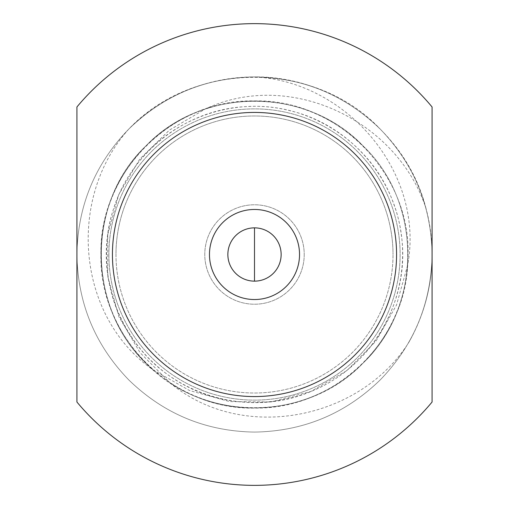 <?xml version="1.0" encoding="UTF-8"?>
<svg xmlns="http://www.w3.org/2000/svg" width="509" height="509" viewBox="0 0 509 509"><rect width="100%" height="100%" fill="white"/><g stroke="black" fill="none" stroke-linecap="round" stroke-linejoin="round"><path stroke-width="0.38" stroke-dasharray="2.54 1.91" d="M115.982 254.5A138.518 138.518 0 0 0 254.5 393.018A138.518 138.518 0 0 0 393.018 254.5A138.518 138.518 0 0 1 254.5 393.018A138.518 138.518 0 0 1 115.982 254.5A138.518 138.518 0 0 1 254.5 115.982A138.518 138.518 0 0 1 393.018 254.5A138.518 138.518 0 0 0 254.5 115.982A138.518 138.518 0 0 0 115.982 254.5M304.223 254.5A49.723 49.723 0 0 1 254.5 304.223A49.723 49.723 0 0 1 204.777 254.5A49.723 49.723 0 0 1 254.5 204.777A49.723 49.723 0 0 1 304.223 254.5A49.723 49.723 0 0 0 254.5 204.777A49.723 49.723 0 0 0 204.777 254.5A49.723 49.723 0 0 0 254.5 304.223A49.723 49.723 0 0 0 304.223 254.5M169.701 382.52C241.094 443.123 359.042 420.409 408.562 342.831A177.584 177.584 0 0 0 425.969 208.302C397.548 120.907 290.13 68.855 205.165 109.079L169.319 130.164L139.771 159.088L118.762 194.572L107.749 234.484L107.755 276.349L118.871 316.693L140.07 352.692L169.701 382.52C228.865 423.195 313.62 413.874 363.082 363.082C392.394 332.822 407.385 296.626 408.059 254.5C410.209 172.494 336.506 98.791 254.5 100.941C212.374 101.615 176.178 116.606 145.918 145.918C86.415 202.385 86.415 306.615 145.918 363.082C202.385 422.585 306.615 422.585 363.082 363.082C422.585 306.615 422.585 202.385 363.082 145.918C306.615 86.415 202.385 86.415 145.918 145.918C86.415 202.385 86.415 306.615 145.918 363.082C176.178 392.394 212.374 407.385 254.5 408.059C332.651 409.7 404.095 343.569 407.703 264.922C424.913 172.589 346.546 81.357 254.5 76.916C303.218 77.692 345.077 95.03 380.07 128.93C413.97 163.923 431.308 205.782 432.084 254.5C432.071 285.479 424.226 314.918 408.562 342.831M425.969 208.302C406.659 131.691 332.574 76.057 254.5 76.916C205.782 77.692 163.923 95.03 128.93 128.93C95.03 163.923 77.692 205.782 76.916 254.5C77.692 303.218 95.03 345.077 128.93 380.07C163.923 413.97 205.782 431.308 254.5 432.084C303.218 431.308 345.077 413.97 380.07 380.07C413.97 345.077 431.308 303.218 432.084 254.5C431.308 303.218 413.97 345.077 380.07 380.07C345.077 413.97 303.218 431.308 254.5 432.084C205.782 431.308 163.923 413.97 128.93 380.07C95.03 345.077 77.692 303.218 76.916 254.5C77.692 205.782 95.03 163.923 128.93 128.93C163.923 95.03 205.782 77.692 254.5 76.916C303.218 77.692 345.077 95.03 380.07 128.93C413.97 163.923 431.308 205.782 432.084 254.5C431.308 303.218 413.97 345.077 380.07 380.07C345.077 413.97 303.218 431.308 254.5 432.084C205.782 431.308 163.923 413.97 128.93 380.07C95.03 345.077 77.692 303.218 76.916 254.5C77.692 205.782 95.03 163.923 128.93 128.93C163.923 95.03 205.782 77.692 254.5 76.916C303.218 77.692 345.077 95.03 380.07 128.93C413.97 163.923 431.308 205.782 432.084 254.5C431.308 205.782 413.97 163.923 380.07 128.93C345.077 95.03 303.218 77.692 254.5 76.916C205.782 77.692 163.923 95.03 128.93 128.93C95.03 163.923 77.692 205.782 76.916 254.5C77.692 303.218 95.03 345.077 128.93 380.07C163.923 413.97 205.782 431.308 254.5 432.084C303.218 431.308 345.077 413.97 380.07 380.07C413.97 345.077 431.308 303.218 432.084 254.5C431.308 205.782 413.97 163.923 380.07 128.93C314.842 60.208 194.508 60.081 129.146 128.707C67.156 196.97 75.822 316.483 153.343 370.03L189.622 390.568L229.597 401.582L270.934 401.964L311.069 391.376L346.941 370.558L376.03 341.017L396.517 305.037L407.703 264.922M129.146 128.707A177.584 177.584 0 0 1 254.5 76.916M108.881 254.5A145.619 145.619 0 0 0 254.5 400.119A145.619 145.619 0 0 0 400.119 254.5A145.619 145.619 0 0 0 254.5 108.881A145.619 145.619 0 0 0 108.881 254.5A145.619 145.619 0 0 1 254.5 108.881A145.619 145.619 0 0 1 400.119 254.5A145.619 145.619 0 0 1 254.5 400.119A145.619 145.619 0 0 1 108.881 254.5M432.084 106.985A230.863 230.863 0 0 0 76.916 106.985L76.916 402.015A230.863 230.863 0 0 0 432.084 402.015L432.084 106.985M205.165 109.079C143.595 128.885 100.33 190.411 100.941 254.5C101.615 296.626 116.606 332.822 145.918 363.082C202.385 422.585 306.615 422.585 363.082 363.082C422.585 306.615 422.585 202.385 363.082 145.918C332.822 116.606 296.626 101.615 254.5 100.941C172.494 98.791 98.791 172.494 100.941 254.5C98.791 336.506 172.494 410.209 254.5 408.059C296.626 407.385 332.822 392.394 363.082 363.082C422.585 306.615 422.585 202.385 363.082 145.918C306.615 86.415 202.385 86.415 145.918 145.918C83.349 204.745 87.459 315.79 153.343 370.03M107.749 234.484C99.115 292.421 128.911 353.545 179.874 382.431C233.975 415.102 308.429 407.168 354.429 363.814C398.229 324.774 414.434 258.585 393.629 203.721C372.906 144.168 310.808 102.767 247.864 106.54C189.062 108.436 134.064 149.086 115.002 204.739C94.604 259.743 111.286 325.805 155.353 364.527C198.561 404.464 266.283 414.122 318.933 387.858C376.011 361.326 410.986 295.595 401.098 233.427C393.457 175.001 347.475 124.171 290.098 110.733C233.427 95.953 169.472 119.03 135.299 166.596C96.971 216.942 96.939 291.924 135.229 342.303C173.614 396.358 250.243 417.736 311.069 391.376"/><path stroke-width="0.76" d="M76.916 402.015L76.916 106.985A230.863 230.863 0 0 1 432.084 106.985L432.084 402.015A230.863 230.863 0 0 1 76.916 402.015M112.432 254.5A142.068 142.068 0 0 1 254.5 112.432A142.068 142.068 0 0 1 396.568 254.5A142.068 142.068 0 0 1 254.5 396.568A142.068 142.068 0 0 1 112.432 254.5M209.466 254.5A45.034 45.034 0 0 0 254.5 299.534A45.034 45.034 0 0 0 299.534 254.5A45.034 45.034 0 0 0 254.5 209.466A45.034 45.034 0 0 0 209.466 254.5M227.86 254.5A26.64 26.64 0 0 1 254.5 227.86A26.64 26.64 0 0 1 281.14 254.5A26.64 26.64 0 0 1 254.5 281.14A26.64 26.64 0 0 1 227.86 254.5M254.5 227.86L254.5 281.14"/></g></svg>
